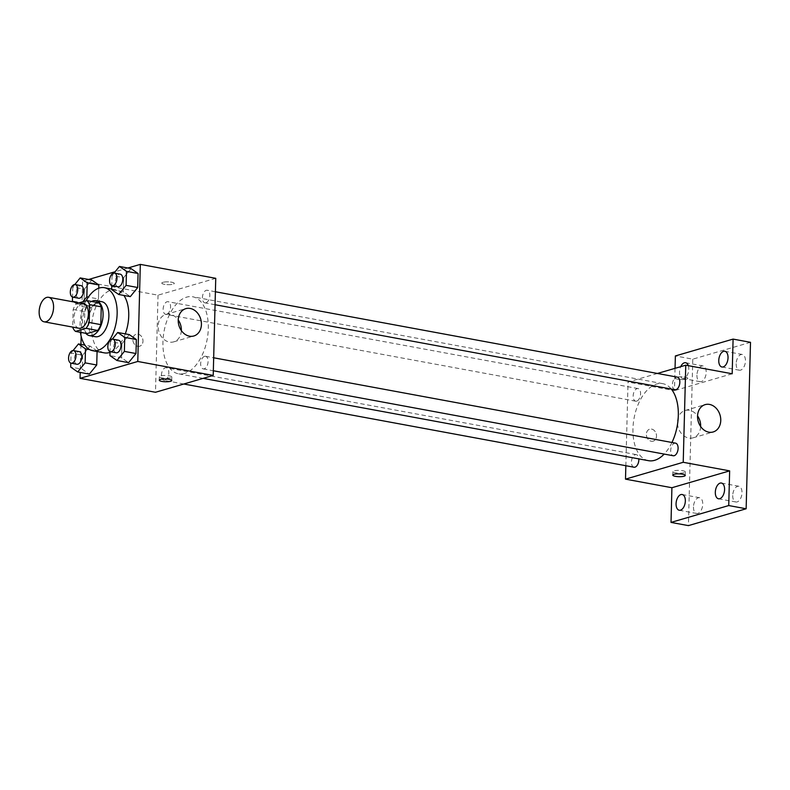 <?xml version="1.0" encoding="UTF-8"?>
<svg xmlns="http://www.w3.org/2000/svg" width="790" height="790" viewBox="0 0 790 790"><rect width="100%" height="100%" fill="white"/><g stroke="black" fill="none" stroke-linecap="round" stroke-linejoin="round"><path stroke-width="0.59" stroke-dasharray="3.95 2.96" d="M78.911 328.245A12.462 6.972 100.5 0 1 74.319 314.726A12.462 6.972 100.5 0 1 83.434 303.735M78.882 302.896L76.245 303.666A16.916 9.47 100.5 0 0 73.164 309.502L72.7 327.1M73.164 309.502L84.767 311.645L84.303 329.44L72.69 327.297M87.127 333.558A16.916 9.47 100.5 0 1 84.303 329.44M84.767 311.645A16.916 9.47 100.5 0 1 87.858 305.809L76.245 303.666M98.434 302.718L87.858 305.809M91.64 301.464A17.805 9.964 -79.5 0 0 82.476 321.145A17.805 9.964 -79.5 0 0 85.755 333.301M95.343 336.718A17.805 9.964 100.5 0 1 88.273 322.221A17.805 9.964 100.5 0 1 101.821 301.701M80.422 332.313A32.044 17.933 100.5 0 1 86.14 300.773M104.359 352.863A32.044 17.933 100.5 0 1 92.549 318.094A32.044 17.933 100.5 0 1 116.012 289.851A32.044 17.933 100.5 0 1 123.872 295.44M125.274 333.874A32.044 17.933 100.5 0 1 110.027 352.35M74.823 284.519L72.789 287.027L84.392 289.17L91.788 280.055L84.392 289.17L84.026 303.182L91.057 308.09L98.454 298.976L98.74 288.212L98.454 298.976L88.362 297.109M114.076 273.054L112.042 275.562L123.645 277.715L131.041 268.6L123.645 277.715L123.28 291.727L130.311 296.625L123.28 291.727L111.676 289.584M127.881 268.007L115.152 271.73M88.628 279.472L82.595 281.23L81.153 336.273M80.945 344.401L80.205 372.426M89.665 349.615L97.091 350.987L90.06 346.089L82.664 355.194L82.298 369.216L89.329 374.114L82.298 369.216L70.695 367.074M112.348 339.088L110.314 341.596L121.917 343.739L129.313 334.624L121.917 343.739L121.551 357.751L128.582 362.65L121.551 357.751L109.948 355.609M215.749 278.317L158.03 295.174L82.595 281.23M158.03 295.174L155.492 392.275M137.746 346.306A6.231 4.967 73.7 0 0 139.642 346.218A6.231 4.967 73.7 0 0 142.674 338.851A6.231 4.967 73.7 0 0 136.156 334.259A6.231 4.967 73.7 0 0 132.888 340.47A6.231 4.967 73.7 0 0 137.746 346.306A6.231 4.967 73.7 0 0 139.652 346.218A6.231 4.967 73.7 0 0 142.674 338.841A6.231 4.967 73.7 0 0 136.156 334.259A6.231 4.967 73.7 0 0 132.888 340.47A6.231 4.967 73.7 0 0 137.746 346.306M184.623 373.443A39.164 21.922 100.5 0 1 178.5 373.808A39.164 21.922 100.5 0 1 164.063 331.316A39.164 21.922 100.5 0 1 192.74 296.783A39.164 21.922 100.5 0 1 207.948 333.963A39.164 21.922 100.5 0 1 184.623 373.443M205.943 302.797A6.409 3.585 100.5 0 1 204.946 302.856A6.409 3.585 100.5 0 1 202.586 295.904A6.409 3.585 100.5 0 1 207.276 290.256A6.409 3.585 100.5 0 1 209.765 296.339A6.409 3.585 100.5 0 1 205.943 302.797M166.7 314.252A6.409 3.585 100.5 0 1 165.693 314.321A6.409 3.585 100.5 0 1 163.333 307.359A6.409 3.585 100.5 0 1 168.023 301.711A6.409 3.585 100.5 0 1 170.512 307.794A6.409 3.585 100.5 0 1 166.7 314.252M164.972 380.286A6.409 3.585 100.5 0 1 163.964 380.346A6.409 3.585 100.5 0 1 161.604 373.394A6.409 3.585 100.5 0 1 166.295 367.735A6.409 3.585 100.5 0 1 168.784 373.828A6.409 3.585 100.5 0 1 164.972 380.286M204.541 356.339A6.409 3.585 -79.5 0 0 200.729 362.798A6.409 3.585 -79.5 0 0 203.218 368.881A6.409 3.585 -79.5 0 0 207.908 363.232A6.409 3.585 -79.5 0 0 205.548 356.28A6.409 3.585 -79.5 0 0 204.541 356.339M162.957 282.326A6.231 1.402 -178.5 0 0 161.802 283.096A6.231 1.402 -178.5 0 0 167.994 284.667A6.231 1.402 -178.5 0 0 174.264 283.422A6.231 1.402 -178.5 0 0 169.949 281.971A6.231 1.402 -178.5 0 0 162.957 282.326A6.231 1.402 -178.5 0 0 161.802 283.106A6.231 1.402 -178.5 0 0 167.994 284.667A6.231 1.402 -178.5 0 0 174.264 283.432A6.231 1.402 -178.5 0 0 169.949 281.981A6.231 1.402 -178.5 0 0 162.957 282.326M170.66 377.808A6.231 1.402 1.5 0 1 163.668 378.153A6.231 1.402 1.5 0 1 159.353 376.702A6.231 1.402 1.5 0 1 165.624 375.467A6.231 1.402 1.5 0 1 171.815 377.028A6.231 1.402 1.5 0 1 170.66 377.808M181.335 330.566A14.24 11.356 -106.3 0 1 173.721 341.853A14.24 11.356 -106.3 0 1 169.366 342.05A14.24 11.356 -106.3 0 1 158.267 328.709A14.24 11.356 -106.3 0 1 165.742 314.509A14.24 11.356 -106.3 0 1 178.224 319.92M648.511 460.679A39.164 21.922 100.5 0 1 634.074 418.187A39.164 21.922 100.5 0 1 662.751 383.654A39.164 21.922 100.5 0 1 671.273 389.045M671.954 442.489A39.164 21.922 100.5 0 1 664.173 454.082M675.559 443.151A6.409 3.585 -79.5 0 0 674.551 443.21A6.409 3.585 -79.5 0 0 670.74 449.668A6.409 3.585 -79.5 0 0 673.228 455.751M636.71 401.132A6.409 3.585 100.5 0 1 635.703 401.192A6.409 3.585 100.5 0 1 633.343 394.23A6.409 3.585 100.5 0 1 638.034 388.581A6.409 3.585 100.5 0 1 640.522 394.664A6.409 3.585 100.5 0 1 636.71 401.132M633.975 467.216A6.409 3.585 100.5 0 1 631.615 460.264A6.409 3.585 100.5 0 1 636.306 454.615A6.409 3.585 100.5 0 1 638.833 458.891M674.956 389.727A6.409 3.585 100.5 0 1 672.596 382.775A6.409 3.585 100.5 0 1 677.287 377.126M657.458 373.463L628.04 382.044L625.848 465.715M675.045 368.318L674.462 390.625L628.04 382.044M750.5 342.317L692.781 359.164L675.371 355.944M692.781 359.164L688.416 525.617M651.276 441.225A6.231 4.967 73.7 0 0 653.182 441.136A6.231 4.967 73.7 0 0 656.204 433.759A6.231 4.967 73.7 0 0 649.686 429.177A6.231 4.967 73.7 0 0 646.418 435.389A6.231 4.967 73.7 0 0 651.276 441.225A6.231 4.967 73.7 0 0 653.182 441.136A6.231 4.967 73.7 0 0 656.204 433.759A6.231 4.967 73.7 0 0 649.686 429.177A6.231 4.967 73.7 0 0 646.418 435.389A6.231 4.967 73.7 0 0 651.276 441.225M732.182 373.769L674.462 390.625M676.487 377.235A6.231 1.402 -178.5 0 0 675.332 378.015A6.231 1.402 -178.5 0 0 681.523 379.575A6.231 1.402 -178.5 0 0 687.794 378.341A6.231 1.402 -178.5 0 0 683.478 376.889A6.231 1.402 -178.5 0 0 676.487 377.235A6.231 1.402 -178.5 0 0 675.332 378.025A6.231 1.402 -178.5 0 0 681.523 379.585A6.231 1.402 -178.5 0 0 687.794 378.351A6.231 1.402 -178.5 0 0 683.478 376.899A6.231 1.402 -178.5 0 0 676.487 377.245M684.189 472.716A6.231 1.402 1.5 0 1 677.198 473.072A6.231 1.402 1.5 0 1 672.883 471.62A6.231 1.402 1.5 0 1 679.153 470.376A6.231 1.402 1.5 0 1 685.345 471.946A6.231 1.402 1.5 0 1 684.189 472.716M700.661 426.551A14.24 11.356 -106.3 0 1 693.057 437.838A14.24 11.356 -106.3 0 1 688.702 438.035A14.24 11.356 -106.3 0 1 677.603 424.694A14.24 11.356 -106.3 0 1 685.078 410.494A14.24 11.356 -106.3 0 1 697.56 415.915M688.317 365.661A7.999 4.483 100.5 0 1 688.781 369.236A7.999 4.483 100.5 0 1 682.698 378.459A7.999 4.483 100.5 0 1 680.713 366.669M736.171 363.696A7.999 4.483 -79.5 0 0 739.351 370.214A7.999 4.483 -79.5 0 0 745.444 360.99A7.999 4.483 -79.5 0 0 742.264 354.473A7.999 4.483 -79.5 0 0 736.171 363.696M732.725 495.478A7.999 4.483 -79.5 0 0 735.905 501.996A7.999 4.483 -79.5 0 0 741.998 492.772A7.999 4.483 -79.5 0 0 738.818 486.255A7.999 4.483 -79.5 0 0 732.725 495.478M693.472 506.943A7.999 4.483 -79.5 0 0 696.652 513.461A7.999 4.483 -79.5 0 0 702.745 504.227A7.999 4.483 -79.5 0 0 699.565 497.72A7.999 4.483 -79.5 0 0 693.472 506.943M696.928 375.161A7.999 4.483 -79.5 0 0 700.108 381.679A7.999 4.483 -79.5 0 0 706.191 372.455A7.999 4.483 -79.5 0 0 703.011 365.938A7.999 4.483 -79.5 0 0 696.928 375.161M110.314 341.596L110.047 351.629M116.179 352.794A6.409 3.585 100.5 0 1 113.819 345.842A6.409 3.585 100.5 0 1 118.51 340.194M121.917 343.739L121.551 357.751M112.042 275.562L111.775 285.605M117.908 286.77A6.409 3.585 100.5 0 1 115.547 279.818A6.409 3.585 100.5 0 1 120.238 274.169M123.645 277.715L123.28 291.727M73.095 350.543L71.06 353.051L70.794 363.094M76.926 364.259A6.409 3.585 100.5 0 1 74.566 357.307A6.409 3.585 100.5 0 1 79.257 351.649M97.091 350.987L90.06 346.089L84.895 345.131M90.06 346.089L82.664 355.194L71.06 353.051M82.664 355.194L82.298 369.216M72.789 287.027L72.522 297.07M73.717 301.938L79.454 305.937L82.871 301.731M78.654 298.225A6.409 3.585 100.5 0 1 76.294 291.273A6.409 3.585 100.5 0 1 80.985 285.625M84.392 289.17L84.026 303.182L72.423 301.039M84.026 303.182L91.057 308.09L79.454 305.937M91.057 308.09L98.454 298.976M116.012 289.851L111.686 289.051M159.353 376.702L159.264 380.197M171.815 377.028L171.716 380.523M173.721 341.853L193.817 335.987M165.742 314.509L185.828 308.643M662.751 383.654L192.74 296.783M203.139 378.361L178.5 373.808M203.218 368.881L213.33 370.757M205.548 356.28L213.675 357.781M638.034 388.581L168.023 301.711M635.703 401.192L165.693 314.321M636.306 454.615L166.295 367.735M183.794 384.009L163.964 380.346M215.403 291.757L207.276 290.256M215.058 304.723L204.946 302.856M672.883 471.62L672.794 475.116M685.345 471.946L685.246 475.442M693.057 437.838L713.143 431.972M685.078 410.494L705.164 404.628M682.698 378.459L700.108 381.679M685.601 362.719L703.011 365.938M679.242 510.241L696.652 513.461M682.155 494.5L699.565 497.72M718.495 498.776L735.905 501.996M721.408 483.036L738.818 486.255M721.951 367.004L739.351 370.214M724.855 351.264L742.264 354.473"/><path stroke-width="1.19" d="M46.037 321.698A12.462 6.972 100.5 0 1 44.092 321.807A12.462 6.972 100.5 0 1 39.5 308.288A12.462 6.972 100.5 0 1 48.625 297.307A12.462 6.972 100.5 0 1 53.463 309.137A12.462 6.972 100.5 0 1 46.037 321.698M48.625 297.307L83.434 303.735A12.462 6.972 100.5 0 1 88.273 315.566A12.462 6.972 100.5 0 1 80.856 328.126A12.462 6.972 100.5 0 1 78.911 328.245L44.092 321.807M86.821 300.575L98.434 302.718A16.916 9.47 100.5 0 1 101.258 306.836L100.794 324.631L89.191 322.478L89.655 304.693A16.916 9.47 100.5 0 0 86.821 300.575L78.882 302.896M72.7 327.1L72.69 327.297A16.916 9.47 100.5 0 0 75.524 331.405L86.1 328.324A16.916 9.47 100.5 0 0 89.191 322.478M75.524 331.405L87.127 333.558L97.703 330.467L86.1 328.324M100.794 324.631A16.916 9.47 100.5 0 1 97.703 330.467M85.755 333.301A17.805 9.964 -79.5 0 0 89.547 335.641A17.805 9.964 -79.5 0 0 102.572 319.95A17.805 9.964 -79.5 0 0 96.015 300.635A17.805 9.964 -79.5 0 0 91.64 301.464M96.015 300.635L101.821 301.701A17.805 9.964 100.5 0 1 108.734 318.607A17.805 9.964 100.5 0 1 98.128 336.55A17.805 9.964 100.5 0 1 95.343 336.718L89.547 335.641M101.258 306.836L89.655 304.693M86.14 300.773A32.044 17.933 100.5 0 1 104.408 287.698A32.044 17.933 100.5 0 1 116.851 318.123A32.044 17.933 100.5 0 1 97.763 350.424A32.044 17.933 100.5 0 1 92.756 350.721A32.044 17.933 100.5 0 1 80.422 332.313M110.027 352.35A32.044 17.933 100.5 0 1 109.366 352.567A32.044 17.933 100.5 0 1 104.359 352.863L92.756 350.721M123.872 295.44A32.044 17.933 100.5 0 1 125.274 333.874M82.871 301.731L86.851 296.833L87.216 282.81L98.829 284.963L98.74 288.212L98.829 284.963L91.788 280.055L80.185 277.912L74.823 284.519M111.775 285.605L111.676 289.584L118.707 294.482L130.311 296.625L137.707 287.511L138.072 273.498L131.041 268.6L119.438 266.447L114.076 273.054M80.205 372.426L80.057 378.331L137.776 361.474L140.324 264.383L127.881 268.007M115.152 271.73L88.628 279.472M81.153 336.273L80.945 344.401M70.794 363.094L70.695 367.074L77.726 371.972L89.329 374.114L96.726 365L97.081 351.52L96.726 365L85.123 362.857L85.488 348.844L78.457 343.936L73.095 350.543M110.047 351.629L109.948 355.609L116.979 360.507L128.582 362.65L135.979 353.535L136.344 339.522L129.313 334.624L117.71 332.481L112.348 339.088M140.324 264.383L215.749 278.317L213.211 375.418L155.492 392.275L80.057 378.331M213.211 375.418L137.776 361.474M189.462 336.185A14.24 11.356 -106.3 0 1 178.362 322.843A14.24 11.356 -106.3 0 1 185.828 308.643A14.24 11.356 -106.3 0 1 200.719 319.13A14.24 11.356 -106.3 0 1 193.817 335.987A14.24 11.356 -106.3 0 1 189.462 336.185M170.571 381.303A6.231 1.402 1.5 0 1 163.579 381.649A6.231 1.402 1.5 0 1 159.264 380.197A6.231 1.402 1.5 0 1 165.525 378.963A6.231 1.402 1.5 0 1 171.716 380.523A6.231 1.402 1.5 0 1 170.571 381.303M178.224 319.92A14.24 11.356 -106.3 0 1 181.335 330.566M664.173 454.082A39.164 21.922 100.5 0 1 654.634 460.313A39.164 21.922 100.5 0 1 648.511 460.679L203.139 378.361M671.273 389.045A39.164 21.922 100.5 0 1 671.954 442.489M213.33 370.757L673.228 455.751A6.409 3.585 -79.5 0 0 677.919 450.103A6.409 3.585 -79.5 0 0 675.559 443.151L213.675 357.781M638.833 458.891A6.409 3.585 100.5 0 1 634.982 467.157A6.409 3.585 100.5 0 1 633.975 467.216L183.794 384.009M215.403 291.757L677.287 377.126A6.409 3.585 100.5 0 1 679.775 383.209A6.409 3.585 100.5 0 1 675.954 389.668A6.409 3.585 100.5 0 1 674.956 389.727L215.058 304.723M625.848 465.715L625.502 479.145L683.222 462.288L685.76 365.197L657.458 373.463M625.502 479.145L671.915 487.726L671.016 522.407L688.416 525.617L746.145 508.77L750.5 342.317L733.09 339.098L675.371 355.944L675.045 368.318M746.145 508.77L728.736 505.551L729.644 470.87L683.222 462.288M685.76 365.197L732.182 373.769L733.09 339.098M708.788 432.17A14.24 11.356 -106.3 0 1 697.688 418.828A14.24 11.356 -106.3 0 1 705.164 404.628A14.24 11.356 -106.3 0 1 720.055 415.115A14.24 11.356 -106.3 0 1 713.143 431.972A14.24 11.356 -106.3 0 1 708.788 432.17M671.915 487.726L729.644 470.87M684.101 476.212A6.231 1.402 1.5 0 1 677.109 476.568A6.231 1.402 1.5 0 1 672.794 475.116A6.231 1.402 1.5 0 1 679.054 473.872A6.231 1.402 1.5 0 1 685.246 475.442A6.231 1.402 1.5 0 1 684.101 476.212M697.56 415.915A14.24 11.356 -106.3 0 1 700.661 426.551M680.713 366.669A7.999 4.483 100.5 0 1 685.601 362.719A7.999 4.483 100.5 0 1 688.317 365.661M728.034 357.781A7.999 4.483 100.5 0 1 721.951 367.004A7.999 4.483 100.5 0 1 718.999 358.314A7.999 4.483 100.5 0 1 724.855 351.264A7.999 4.483 100.5 0 1 728.034 357.781M685.335 501.018A7.999 4.483 100.5 0 1 679.242 510.241A7.999 4.483 100.5 0 1 676.299 501.551A7.999 4.483 100.5 0 1 682.155 494.5A7.999 4.483 100.5 0 1 685.335 501.018M724.588 489.553A7.999 4.483 100.5 0 1 718.495 498.776A7.999 4.483 100.5 0 1 715.543 490.096A7.999 4.483 100.5 0 1 721.408 483.036A7.999 4.483 100.5 0 1 724.588 489.553M671.016 522.407L728.736 505.551M116.979 360.507L124.376 351.392L124.741 337.379L117.71 332.481M112.703 339.117L118.51 340.194A6.409 3.585 100.5 0 1 120.998 346.277A6.409 3.585 100.5 0 1 117.177 352.735A6.409 3.585 100.5 0 1 116.179 352.794L110.373 351.718A6.409 3.585 100.5 0 1 108.013 344.766A6.409 3.585 100.5 0 1 112.703 339.117A6.409 3.585 100.5 0 1 115.192 345.2A6.409 3.585 100.5 0 1 111.38 351.659A6.409 3.585 100.5 0 1 110.373 351.718M128.582 362.65L135.979 353.535L124.376 351.392M135.979 353.535L136.344 339.522L124.741 337.379M136.344 339.522L129.313 334.624M118.707 294.482L126.104 285.368L126.469 271.355L119.438 266.447M114.431 273.093L120.238 274.169A6.409 3.585 100.5 0 1 122.727 280.252A6.409 3.585 100.5 0 1 118.905 286.711A6.409 3.585 100.5 0 1 117.908 286.77L112.101 285.694A6.409 3.585 100.5 0 1 109.741 278.742A6.409 3.585 100.5 0 1 114.431 273.093A6.409 3.585 100.5 0 1 116.92 279.176A6.409 3.585 100.5 0 1 113.108 285.634A6.409 3.585 100.5 0 1 112.101 285.694M130.311 296.625L137.707 287.511L126.104 285.368M137.707 287.511L138.072 273.498L126.469 271.355M138.072 273.498L131.041 268.6M77.726 371.972L85.123 362.857M73.45 350.582L79.257 351.649A6.409 3.585 100.5 0 1 81.745 357.732A6.409 3.585 100.5 0 1 77.924 364.2A6.409 3.585 100.5 0 1 76.926 364.259L71.12 363.183A6.409 3.585 100.5 0 1 68.76 356.231A6.409 3.585 100.5 0 1 73.45 350.582A6.409 3.585 100.5 0 1 75.939 356.665A6.409 3.585 100.5 0 1 72.127 363.124A6.409 3.585 100.5 0 1 71.12 363.183M84.895 345.131L78.457 343.936M89.329 374.114L96.726 365M89.665 349.615L85.488 348.844M72.522 297.07L72.423 301.039L73.717 301.938M87.216 282.81L80.185 277.912M75.178 284.548L80.985 285.625A6.409 3.585 100.5 0 1 83.473 291.707A6.409 3.585 100.5 0 1 79.662 298.166A6.409 3.585 100.5 0 1 78.654 298.225L72.858 297.159A6.409 3.585 100.5 0 1 70.488 290.207A6.409 3.585 100.5 0 1 75.178 284.548A6.409 3.585 100.5 0 1 77.667 290.641A6.409 3.585 100.5 0 1 73.855 297.099A6.409 3.585 100.5 0 1 72.858 297.159M88.362 297.109L86.851 296.833M98.829 284.963L91.788 280.055M111.686 289.051L104.408 287.698"/></g></svg>
